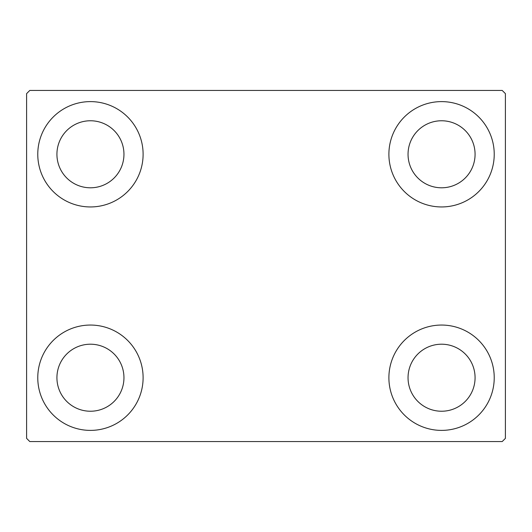 <?xml version="1.0" encoding="UTF-8"?>
<svg xmlns="http://www.w3.org/2000/svg" width="532" height="532" viewBox="0 0 532 532"><rect width="100%" height="100%" fill="white"/><g stroke="black" fill="none" stroke-linecap="round" stroke-linejoin="round"><path stroke-width="0.8" d="M37.772 377.72A52.668 52.668 0 0 1 90.44 325.052A52.668 52.668 0 0 1 143.108 377.72A52.668 52.668 0 0 1 90.44 430.388A52.668 52.668 0 0 1 37.772 377.72M388.892 154.28A52.668 52.668 0 0 1 441.56 101.612A52.668 52.668 0 0 1 494.228 154.28A52.668 52.668 0 0 1 441.56 206.948A52.668 52.668 0 0 1 388.892 154.28M388.892 377.72A52.668 52.668 0 0 1 441.56 325.052A52.668 52.668 0 0 1 494.228 377.72A52.668 52.668 0 0 1 441.56 430.388A52.668 52.668 0 0 1 388.892 377.72M37.772 154.28A52.668 52.668 0 0 1 90.44 101.612A52.668 52.668 0 0 1 143.108 154.28A52.668 52.668 0 0 1 90.44 206.948A52.668 52.668 0 0 1 37.772 154.28M56.924 154.28A33.516 33.516 0 0 1 90.44 120.764A33.516 33.516 0 0 1 123.956 154.28A33.516 33.516 0 0 1 90.44 187.796A33.516 33.516 0 0 1 56.924 154.28M408.044 377.72A33.516 33.516 0 0 1 441.56 344.204A33.516 33.516 0 0 1 475.076 377.72A33.516 33.516 0 0 1 441.56 411.236A33.516 33.516 0 0 1 408.044 377.72M408.044 154.28A33.516 33.516 0 0 1 441.56 120.764A33.516 33.516 0 0 1 475.076 154.28A33.516 33.516 0 0 1 441.56 187.796A33.516 33.516 0 0 1 408.044 154.28M56.924 377.72A33.516 33.516 0 0 1 90.44 344.204A33.516 33.516 0 0 1 123.956 377.72A33.516 33.516 0 0 1 90.44 411.236A33.516 33.516 0 0 1 56.924 377.72M502.208 90.44L29.792 90.44L26.6 93.632L26.6 438.368L29.792 441.56L502.208 441.56L505.4 438.368L505.4 93.632L502.208 90.44"/></g></svg>
